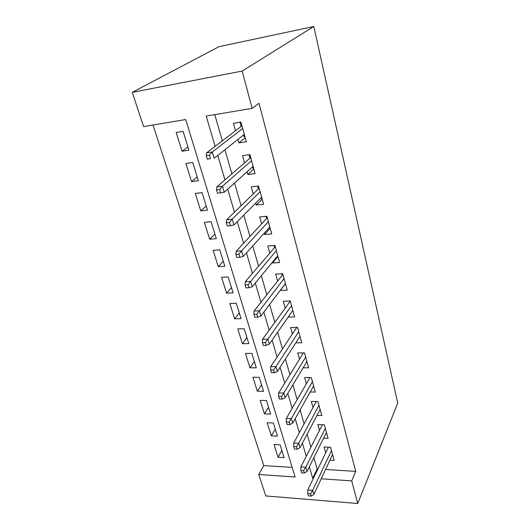 <?xml version="1.0" encoding="UTF-8"?>
<svg xmlns="http://www.w3.org/2000/svg" width="530" height="530" viewBox="0 0 530 530"><rect width="100%" height="100%" fill="white"/><g stroke="black" fill="none" stroke-linecap="round" stroke-linejoin="round"><path stroke-width="0.79" d="M357.743 503.5L265.822 495.947L258.726 474.496L295.117 477L185.712 119.528L143.61 126.61L132.268 92.346L219.029 46.666L313.8 26.5L397.732 403.098L357.743 503.5L351.701 480.889L355.709 471.369L259.018 103.27L252.134 108.352L206.216 116.077L215.114 146.326M153.004 125.034L263.801 465.598L258.726 474.496M237.963 139.41L238.924 142.855L246.344 141.762L240.931 122.099L233.452 123.305L235.525 130.718M247.033 171.819L247.788 174.502L255.115 173.582L249.895 154.627L242.508 155.648L244.542 162.902M255.785 203.063L256.334 205.037L263.576 204.275L258.534 185.99L251.24 186.845L253.227 193.94M264.218 233.2L264.589 234.512L271.738 233.896L266.875 216.247L259.673 216.949L261.615 223.892M272.367 262.297L272.559 262.986L279.628 262.509L274.924 245.463L267.809 246.019L269.717 252.823M280.231 290.394L287.247 290.162L282.702 273.685L275.673 274.109L277.541 280.774M288.141 317.112L294.614 316.9L290.221 300.967L283.278 301.259L285.107 307.791M295.8 342.864L301.742 342.771L297.496 327.354L290.632 327.527L292.421 333.933M303.147 367.813L308.645 367.813L304.531 352.887L297.747 352.953L299.503 359.234M310.209 391.988L315.33 392.067L311.342 377.605L304.637 377.565L306.366 383.733M317.019 415.427L321.803 415.566L317.947 401.554L311.315 401.415L313.011 407.471M323.591 438.158L328.083 438.356L324.34 424.768L317.788 424.537L319.451 430.479M281.854 450.394L278.045 457.257L274.043 444.511L280.125 444.809L284.087 457.602L278.045 457.257M275.282 429.161L271.34 435.885L267.219 422.761L273.367 422.973L277.448 436.15L271.34 435.885M268.511 407.298L264.437 413.877L260.19 400.355L266.404 400.481L270.605 414.062L264.437 413.877M261.542 384.787L257.322 391.2L252.949 377.261L259.223 377.294L263.556 391.292L257.322 391.2M254.36 361.579L249.988 367.82L245.476 353.444L251.823 353.384L256.295 367.82L249.988 367.82M246.953 337.663L242.429 343.712L237.771 328.878L244.184 328.719L248.795 343.612L242.429 343.712M239.321 312.991L234.624 318.835L229.821 303.524L236.307 303.253L241.064 318.629L234.624 318.835M231.438 287.532L226.568 293.156L221.606 277.349L228.165 276.952L233.081 292.838L226.568 293.156M223.302 261.244L218.247 266.636L213.126 250.299L219.751 249.782L224.833 266.192L218.247 266.636M214.895 234.094L209.655 239.222L204.355 222.335L211.053 221.686L216.306 238.652L209.655 239.222M206.21 206.037L200.764 210.887L195.285 193.417L202.056 192.622L207.488 210.178L200.764 210.887M197.226 177.02L191.569 181.571L185.898 163.485L192.741 162.538L198.372 180.717L191.569 181.571M263.801 465.598L292.176 467.38M188.925 150.209L183.095 131.38L176.172 132.493L182.048 151.222L188.925 150.209M214.769 114.639L222.328 140.808M224.912 149.745L231.888 173.873M234.538 183.029L241.097 205.726M243.8 215.081L249.968 236.433M252.724 245.96L258.527 266.047M261.33 275.739L266.789 294.634M269.631 304.465L274.772 322.24M277.647 332.197L282.483 348.919M285.392 358.989L289.936 374.71M292.878 384.886L297.151 399.666M300.113 409.928L304.134 423.828M307.122 434.163L310.891 447.221M313.899 457.628L317.172 468.944L317.881 468.99M325.586 469.474L355.709 471.369M329.938 460.212L334.178 460.451L330.541 447.274L324.062 446.956L325.698 452.792M252.134 108.352L242.17 71.06L313.8 26.5M242.17 71.06L132.268 92.346M309.341 466.798L312.693 478.206L313.409 478.252M321.206 478.789L351.701 480.889M217.777 155.396L224.972 179.869M227.708 189.157L234.472 212.159M237.255 221.639L243.615 243.27M246.457 252.923L252.432 273.255M255.314 283.06L260.939 302.18M263.86 312.124L269.147 330.097M272.109 340.167L277.077 357.061M280.065 367.244L284.736 383.124M287.757 393.399L292.149 408.325M295.19 418.68L299.317 432.699M302.385 443.133L306.254 456.303M317.172 468.944L312.693 478.206M187.931 146.995L182.048 151.222M285.445 283.63L280.264 290.506M277.945 256.414L272.559 262.986M270.187 228.271L264.589 234.512M262.165 199.154L256.334 205.037M253.857 169.004L247.788 174.502M245.251 137.774L238.924 142.855M328.415 447.168L307.764 489.958L312.647 490.329L331.482 450.672M310.56 493.834L307.837 493.622L308.52 495.894L311.236 496.106L310.56 493.834L312.647 490.329L313.859 494.417L332.568 454.621M307.764 489.958L307.837 493.622M311.236 496.106L313.859 494.417M322.406 424.702L300.841 466.89L305.79 467.195L325.327 428.346M303.644 470.693L300.888 470.514L301.596 472.859L304.346 473.038L303.644 470.693L305.79 467.195L307.042 471.415L326.447 432.42M300.841 466.89L300.888 470.514M304.346 473.038L307.042 471.415M316.238 401.521L293.693 443.053L298.701 443.292L318.981 405.331M296.495 446.783L293.713 446.644L294.441 449.062L297.224 449.208L296.495 446.783L298.701 443.292L299.993 447.651L320.14 409.524M293.693 443.053L293.713 446.644M297.224 449.208L299.993 447.651M309.911 377.599L286.306 418.422L291.374 418.581L312.442 381.58M289.115 422.059L286.293 421.966L287.041 424.47L289.864 424.57L289.115 422.059L291.374 418.581L292.706 423.092L313.634 385.913M286.306 418.422L286.293 421.966M289.864 424.57L292.706 423.092M303.425 352.894L278.667 392.949L283.795 393.028L305.684 357.074M281.47 396.486L278.614 396.433L279.396 399.03L282.245 399.083L281.47 396.486L283.795 393.028L285.173 397.692L306.916 361.54M278.667 392.949L278.614 396.433M282.245 399.083L285.173 397.692M296.773 327.368L270.757 366.581L275.951 366.581L298.708 331.767M273.566 370.019L270.671 370.019L271.479 372.703L274.368 372.709L273.566 370.019L275.951 366.581L277.382 371.404L299.98 336.378M270.757 366.581L270.671 370.019M274.368 372.709L277.382 371.404M289.36 301L289.532 301.61M290.268 301.133L262.569 339.286L267.829 339.193L291.507 305.618M265.371 342.612L262.443 342.658L263.284 345.441L266.206 345.394L265.371 342.612L267.829 339.193L269.306 344.189L292.818 310.388M262.569 339.286L262.443 342.658M266.206 345.394L269.306 344.189M281.834 273.738L282.139 274.838M282.894 274.381L254.089 311.011L259.409 310.812L284.053 278.588M256.884 314.21L253.923 314.31L254.791 317.192L257.752 317.092L256.884 314.21L259.409 310.812L260.945 315.993L285.412 283.517M254.089 311.011L253.923 314.31M257.752 317.092L260.945 315.993M282.066 273.725L282.477 274.407M274.043 245.529L274.494 247.165M275.275 246.722L245.297 281.688L250.683 281.39L276.349 250.624M248.086 284.756L245.085 284.915L245.98 287.903L248.981 287.75L248.086 284.756L250.683 281.39L252.28 286.763L277.753 255.732M245.297 281.688L245.085 284.915M248.981 287.75L252.28 286.763M274.096 245.529L274.851 246.755M269.273 227.595L269.982 227.529M265.981 216.333L266.106 216.77L266.994 216.684M267.385 218.102L266.954 218.148L266.106 216.77L266.59 218.539M266.954 218.148L236.175 251.28L241.627 250.862L268.372 221.692M238.957 254.188L235.916 254.42L236.844 257.52L239.885 257.302L238.957 254.188L241.627 250.862L243.283 256.44L269.83 226.972M236.175 251.28L235.916 254.42M239.885 257.302L243.283 256.44M260.899 197.928L261.032 198.399L261.926 198.299M257.633 186.096L257.931 187.176L258.832 187.07M259.223 188.488L258.792 188.541L257.931 187.176L258.408 188.905M258.792 188.541L226.701 219.705L232.226 219.168L260.117 191.734M229.47 222.454L226.396 222.752L227.363 225.972L230.437 225.687L229.47 222.454L232.226 219.168L233.949 224.958L261.628 197.206M226.701 219.705L226.396 222.752M230.437 225.687L233.949 224.958M252.373 167.036L252.677 168.149L253.585 168.03M248.981 154.753L249.471 156.529L250.379 156.403M250.769 157.814L250.332 157.874L249.471 156.529L249.935 158.218M250.332 157.874L216.863 186.904L222.461 186.235L251.565 160.689M219.619 189.482L216.498 189.846L217.505 193.198L220.619 192.834L219.619 189.482L222.461 186.235L224.25 192.257L253.128 166.36M216.863 186.904L216.498 189.846M220.619 192.834L224.25 192.257M243.522 135.004L244.025 136.813L244.946 136.674M240.004 122.251L240.7 124.769L241.62 124.623M242.011 126.027L241.567 126.1L240.7 124.769L241.15 126.412M241.567 126.1L206.64 152.806L212.305 151.991L242.694 128.499M209.37 155.191L206.216 155.634L207.263 159.119L210.417 158.675L209.37 155.191L212.305 151.991L214.166 158.258L244.31 134.381M210.417 158.675L207.263 159.119M206.64 152.806L206.216 155.634"/></g></svg>
